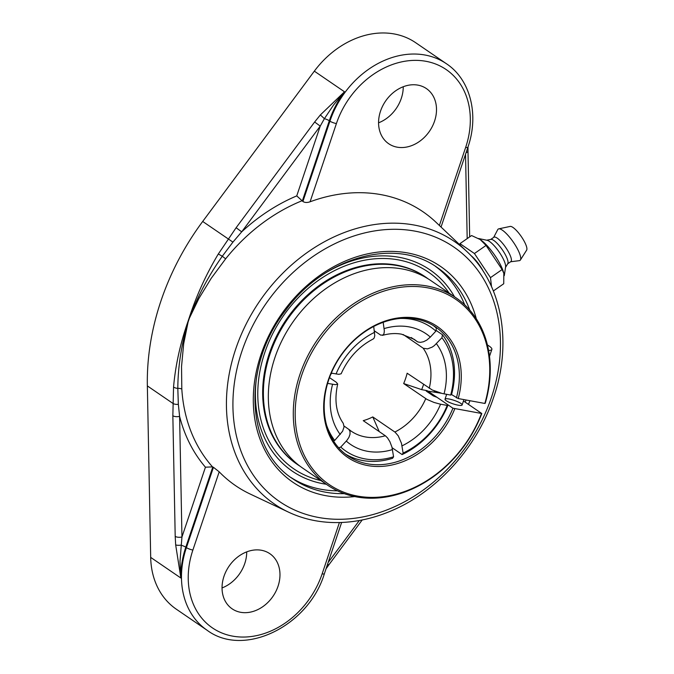 <?xml version="1.0" encoding="UTF-8"?>
<svg xmlns="http://www.w3.org/2000/svg" width="674" height="674" viewBox="0 0 674 674"><rect width="100%" height="100%" fill="white"/><g stroke="black" fill="none" stroke-linecap="round" stroke-linejoin="round"><path stroke-width="1.01" d="M236.119 227.728L218.317 253.988C206.101 274.377 196.378 295.709 189.15 317.985L187.827 321.919C180.211 343.748 175.459 365.443 173.555 387.002L172.847 415.74A4.945 1.988 -1.1 0 0 179.604 416.372A171.508 136.788 124.4 0 0 205.435 467.2L212.521 466.88A166.579 132.862 -55.6 0 1 181.812 389.067L181.533 366.572L183.682 343.723L188.08 322.105L189.411 318.136L198.923 298.422L211.248 278.261L225.647 258.824A166.579 132.862 -55.6 0 1 302.087 200.734L296.745 195.898A171.508 136.788 124.4 0 0 241.705 231.839L320.226 126.114L314.648 122.002L236.119 227.728L241.705 231.839L232.926 242.118L222.285 256.246L225.647 258.824M212.521 466.88L213.447 467.301L186.412 547.625A84.84 67.67 124.4 0 0 207.154 630.291L176.352 609.22A84.84 67.67 124.4 0 1 150.69 557.39L180.876 578.031L179.992 561.358L181.955 536.984L179.604 416.372L178.34 404.324L177.81 388.392C177.953 366.723 181.373 344.625 188.08 322.105L188.08 322.105A4.945 1.171 19.5 0 1 187.827 321.919M172.847 415.74L175.198 536.361L175.67 544.878L180.876 578.031A84.84 67.67 -55.6 0 1 185.797 547.204L186.412 547.625A4.945 0.994 18.6 0 0 192.882 550.051L219.202 471.834L213.447 467.301M219.202 471.834A165.939 132.348 124.4 0 0 250.197 494.042L288.615 512.181C302.23 518.576 316.915 522.03 332.661 522.527C351.457 523.058 370.312 519.443 389.227 511.701C436.036 492.854 477.024 447.865 493.697 397.171C512.543 342.754 501.995 284.04 466.88 251.554A159.165 126.948 124.4 0 0 235.698 349.073A159.165 126.948 124.4 0 0 288.615 512.181M466.88 251.554L436.053 222.319A165.939 132.348 124.4 0 0 310.082 201.787L336.402 123.578A4.945 0.994 -161.4 0 1 329.931 121.16L302.904 201.484C304.774 202.68 307.167 202.79 310.082 201.787M302.904 201.484L302.087 200.734M327.631 564.045L328.743 564.997L362.191 519.966M469.668 236.886L467.992 151.077A4.945 1.988 178.9 0 1 467.992 151.077A4.945 1.988 178.9 0 1 466.071 152.695M296.745 195.898L320.226 126.114L324.396 118.675L333.588 104.95L344.507 91.799L320.361 114.925L314.648 122.002M189.15 317.985A4.945 0.817 17.7 0 0 189.411 318.136C197.634 296.307 208.586 275.683 222.285 256.246L218.317 253.988M175.198 536.361A4.945 1.988 -1.1 0 0 181.955 536.984L205.435 467.2M336.402 123.578A79.894 63.718 -55.6 0 1 425.993 61.309A79.894 63.718 -55.6 0 1 465.667 147.379A4.945 0.994 18.6 0 0 467.891 147.269C479.231 114.917 470.519 79.667 446.466 63.769L415.673 42.706A84.84 67.67 124.4 0 0 394.282 33.97A84.84 67.67 124.4 0 0 314.328 71.158L202.697 221.46A233.482 186.218 124.4 0 0 147.353 385.916L150.69 557.39M181.812 389.067A4.945 2.089 -3.6 0 0 177.81 388.392A4.945 2.089 5.3 0 1 173.555 387.002M397.104 147.159A33.405 26.64 -55.6 0 1 388.687 143.722A33.405 26.64 -55.6 0 1 382.672 105.995A33.405 26.64 -55.6 0 1 417.973 85.143A33.405 26.64 -55.6 0 1 426.398 88.58A33.405 26.64 -55.6 0 1 432.405 126.299A33.405 26.64 -55.6 0 1 397.104 147.159M454.487 296.771A121.935 97.25 124.4 0 0 399.244 257.316A121.935 97.25 124.4 0 0 327.05 272.052M257.021 374.432A121.935 97.25 124.4 0 0 326.267 484.244M291.008 477.529A127.967 102.06 124.4 0 0 337.455 490.832M464.689 304.817A127.967 102.06 124.4 0 0 435.455 266.348M261.445 550.27A33.405 26.64 -55.6 0 1 269.87 553.708A33.405 26.64 -55.6 0 1 275.877 591.427A33.405 26.64 -55.6 0 1 240.576 612.287A33.405 26.64 -55.6 0 1 232.151 608.841A33.405 26.64 -55.6 0 1 226.144 571.122A33.405 26.64 -55.6 0 1 261.445 550.27M222.041 587.939A33.405 26.64 124.4 0 0 246.718 551.863M378.577 122.811A33.405 26.64 124.4 0 0 403.246 86.735M491.498 286.576L490.487 277.629L474.429 253.517L459.963 243.626L460.14 245.159M459.963 243.626L471.589 235.546L480.191 239.54L486.055 245.437L502.122 269.541L503.823 273.307L503.722 283.762L493.368 290.957M474.429 253.517L486.055 245.437M490.487 277.629L502.122 269.541M470.789 255.463A16.698 4.339 55.2 0 1 483.612 271.925M503.823 273.307L503.529 272.279A24.399 6.336 -124.8 0 0 481.354 240.374A24.399 6.336 -124.8 0 0 481.084 240.18M504.287 275.641L505.593 266.912A16.799 4.364 -124.8 0 0 500.512 254.081A16.799 4.364 -124.8 0 0 489.501 241.469A16.799 4.364 -124.8 0 0 487.108 240.306L478.557 238.512M505.525 267.376L507.8 263.618A14.845 3.859 -124.8 0 0 504.118 252.539A14.845 3.859 -124.8 0 0 493.798 240.45A14.845 3.859 -124.8 0 0 490.958 239.396L486.645 240.214M507.674 263.82L510.85 261.613A14.845 3.859 -124.8 0 0 507.901 250.913A14.845 3.859 -124.8 0 0 497.168 238.107A14.845 3.859 -124.8 0 0 493.907 237.231L490.723 239.439M510.639 261.756L519.351 260.661A19.091 4.954 -124.8 0 0 520.379 260.021A19.091 4.954 -124.8 0 0 515.694 245.799A19.091 4.954 -124.8 0 0 502.4 230.205A19.091 4.954 -124.8 0 0 498.718 228.857A19.091 4.954 -124.8 0 0 497.766 229.59L493.688 237.374M520.379 260.021L526.647 250.13A14.516 3.774 -124.8 0 0 523.091 239.312A14.516 3.774 -124.8 0 0 512.981 227.45A14.516 3.774 -124.8 0 0 510.176 226.422L498.718 228.857M426.928 391.552A77.94 62.16 124.4 0 0 427.291 390.676L426.035 390.726L426.415 391.206L433.348 395.941L436.988 397.306L448.075 404.889L447.207 405.419L440.139 404.122L433.997 402.437L427.038 399.446L403.667 383.548L421.654 389.631A70.997 56.624 124.4 0 0 423.584 384.458M436.002 330.336L442.439 334.734L441.933 337.716L434.359 345.602L432.152 347.135L427.535 348.879L423.314 348.273L403.212 334.531M403.667 383.548A55.672 44.4 -55.6 0 0 407.147 373.219L432.304 390.027L442.161 393.464L450.687 395.09L451.555 394.551A77.94 62.16 124.4 0 0 442.439 334.734M411.14 337.497L417.787 341.937L420.391 342.375L423.508 341.743L426.777 340.109L430.341 337.093L435.876 331.119L436.373 328.128A77.94 62.16 124.4 0 0 433.298 325.55M383.186 322.307L384.34 330.9L384.037 333.47L383.102 335.037L380.709 335.113L374.373 330.85M333.47 440.872L334.683 440.467L342.603 431.242L344.069 426.903L343.251 423.323C336.04 413.052 334.186 399.96 337.699 384.037L335.34 384.66L327.606 383.405M345.4 454.057A77.94 62.16 124.4 0 0 392.571 458.303L393.582 456.795L391.939 447.056L389.884 441.664L387.542 437.923L385.536 435.909L363.244 420.66A55.672 44.4 -55.6 0 0 372.781 416.928L395.074 432.177L398.258 435.867L401.477 443.315L403.119 453.063L402.108 454.571L392.116 447.73M331.288 373.11L338.82 374.331L341.154 373.775C348.231 358.004 358.922 346.411 373.228 338.98L374.163 338.028L374.769 335.66L373.708 326.469M379.226 431.587L372.781 416.928M402.108 454.571A77.94 62.16 124.4 0 0 448.075 404.889M434.435 390.962A86.289 68.824 -55.6 0 1 434.064 391.923M427.291 390.676L421.654 389.631M344.102 426.061L348.947 429.481L350.033 431.571L350.017 434.326L348.888 437.426L346.807 440.501L340.749 447.073L338.66 447.763M441.933 337.716A75.151 59.944 -55.6 0 1 450.687 395.09M400.044 318.457A75.151 59.944 -55.6 0 1 435.876 331.119M393.582 456.795A75.151 59.944 -55.6 0 1 340.749 447.073M329.502 377.625L336.393 382.343L337.699 384.037M334.683 440.467A75.151 59.944 -55.6 0 1 326.738 425.639M447.207 405.419A75.151 59.944 -55.6 0 1 403.119 453.063M434.671 392.032A89.069 71.04 124.4 0 0 435.008 391.198M320.832 480.528A119.18 95.059 -55.6 0 1 282.692 316.847A119.18 95.059 -55.6 0 1 449.061 293.055M435.808 392.243A90.485 72.169 124.4 0 0 436.061 391.602M428.209 278.884A113.544 90.56 124.4 0 0 425.951 277.275L425.252 276.795A113.544 90.56 124.4 0 0 272.962 343.925A113.544 90.56 124.4 0 0 297.049 464.234L297.748 464.715A113.544 90.56 124.4 0 0 300.056 466.231M425.951 277.275A113.544 90.56 124.4 0 0 273.669 344.414A113.544 90.56 124.4 0 0 297.748 464.715M327.665 485.196L302.719 468.135A113.561 90.577 -55.6 0 1 282.288 339.873A113.561 90.577 -55.6 0 1 402.311 268.968A113.561 90.577 -55.6 0 1 430.947 280.662L455.894 297.731A113.561 90.577 124.4 0 0 427.257 286.037A113.561 90.577 124.4 0 0 307.234 356.942A113.561 90.577 124.4 0 0 327.665 485.196A113.561 90.577 124.4 0 0 481.8 413.524L452.928 408.208L427.982 391.147L441.318 393.254M463.459 400.979L481.8 413.524M458.059 405.167A9.023 1.82 -161.4 0 1 449.137 402.302A9.023 1.82 -161.4 0 1 445.017 399.21A9.023 1.82 -161.4 0 1 449.069 399.016A9.023 1.82 -161.4 0 1 458 401.881A9.023 1.82 -161.4 0 1 462.12 404.973A9.023 1.82 -161.4 0 1 458.059 405.167M427.619 392.024A77.94 62.16 124.4 0 0 427.982 391.147M481.371 413.794A112.17 89.465 -55.6 0 1 315.744 472.659A112.17 89.465 -55.6 0 1 375.856 294.033A112.17 89.465 -55.6 0 1 484.842 403.456L485.28 403.187A113.561 90.577 124.4 0 0 455.894 297.731M451.555 394.551L458.227 398.553L484.842 403.456M458.227 398.553A79.33 63.272 124.4 0 0 380.254 322.888A79.33 63.272 124.4 0 0 337.918 448.69A79.33 63.272 124.4 0 0 454.748 408.891M452.928 408.208A77.94 62.16 -55.6 0 1 347.776 455.793A77.94 62.16 -55.6 0 1 333.756 367.768A77.94 62.16 -55.6 0 1 416.128 319.105A77.94 62.16 -55.6 0 1 435.775 327.134A77.94 62.16 -55.6 0 1 456.408 397.871M487.42 344.987A19.487 3.926 -161.4 0 1 491.666 348.391A19.487 3.926 -161.4 0 1 491.86 349.393A19.487 3.926 -161.4 0 1 488.583 350.421M491.472 397.281A154.236 123.022 -55.6 0 1 262.574 486.822A154.236 123.022 -55.6 0 1 346.032 238.815A154.236 123.022 -55.6 0 1 491.472 397.281M476.307 318.802A130.748 104.285 124.4 0 0 351.171 258.69A130.748 104.285 124.4 0 0 253.314 401.755A130.748 104.285 124.4 0 0 354.709 496.578M468.464 404.4A130.748 104.285 124.4 0 0 469.955 400.71M359.335 520.505L328.162 562.487M465.54 154.279L467.183 238.613M202.697 221.46L232.926 242.118M302.331 200.936L329.316 120.739A4.945 0.994 18.6 0 0 324.396 118.675L320.361 114.925M147.353 385.916L172.771 403.305A4.945 2.148 0.1 0 0 178.34 404.324M175.67 544.878A4.945 1.424 -5.2 0 0 180.876 545.148A4.945 0.994 18.6 0 1 185.797 547.204L212.79 467.006M446.466 63.769A84.84 67.67 124.4 0 0 425.075 55.032A84.84 67.67 124.4 0 0 329.931 121.16L329.316 120.739A84.84 67.67 -55.6 0 1 344.507 91.799L314.328 71.158M341.625 522.476L324.371 573.743A4.945 0.994 -161.4 0 1 322.147 573.844A79.894 63.718 -55.6 0 1 232.555 636.113A79.894 63.718 -55.6 0 1 192.882 550.051M339.41 522.552L322.147 573.844M465.667 147.379L439.381 225.487M466.054 399.994A127.967 102.06 -55.6 0 1 465.178 402.159M344.246 493.654A127.967 102.06 -55.6 0 1 293.064 478.978C245.665 449.103 241.663 366.092 285.801 310.099C324.514 256.659 395.748 237.164 437.552 267.738A127.967 102.06 -55.6 0 1 469.786 310.124M423.103 348.138A55.672 44.4 -55.6 0 1 429.228 388.325M444.048 393.869A66.979 53.423 124.4 0 0 436.407 343.698M430.341 337.093A66.979 53.423 124.4 0 0 409.236 326.907A66.979 53.423 124.4 0 0 384.138 328.592M346.284 441.091A66.979 53.423 124.4 0 0 392.479 449.592M385.326 435.766A55.672 44.4 -55.6 0 1 351.247 431.192L348.652 429.212M374.601 332.324A66.979 53.423 124.4 0 0 336.048 373.986M330.867 374.129A55.672 44.4 124.4 0 0 331.97 373.236M382.47 335.366C389.252 333.47 395.613 333.074 401.561 334.186L414.106 339.292A55.672 44.4 -55.6 0 1 417.038 341.533M425.749 398.654A55.672 44.4 -55.6 0 1 394.871 432.034M332.568 384.323A66.979 53.423 124.4 0 0 340.218 434.486M402.024 445.859A66.979 53.423 124.4 0 0 440.577 404.198M326.022 568.831L328.743 564.997M467.992 151.069L467.992 146.983M324.371 573.743C308.675 625.944 244.157 657.959 207.154 630.291M467.891 147.269L441.04 227.062M481.354 240.374L480.823 239.978M446.651 394.341L445.017 399.21M463.923 399.606L462.12 404.973M491.86 349.393L489.493 356.411"/></g></svg>
